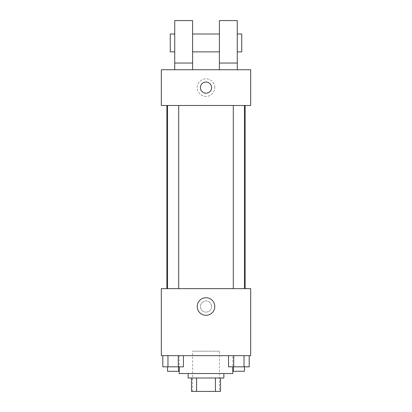 <?xml version="1.0" encoding="UTF-8"?>
<svg xmlns="http://www.w3.org/2000/svg" width="412" height="412" viewBox="0 0 412 412"><rect width="100%" height="100%" fill="white"/><g stroke="black" fill="none" stroke-linecap="round" stroke-linejoin="round"><path stroke-width="0.31" stroke-dasharray="2.06 1.54" d="M219.4 351.194L192.6 351.194L219.4 351.194L219.4 391.4L192.6 391.4L219.4 391.4M196.596 391.4L191.482 391.4L191.482 378L196.596 378L196.596 391.4L220.518 391.4M215.404 378L196.596 378L215.404 378L215.404 391.4M196.596 378L191.482 378M188.13 378L223.87 378M206 373.529L188.13 373.529L206 373.529M232.806 373.529L179.194 373.529M232.806 355.659L179.194 355.659L232.806 355.659L232.806 366.829M162.802 355.659L162.802 366.829L167.962 366.829L162.802 366.829L167.962 366.829L167.962 355.659L178.278 355.659L162.802 355.659L183.438 355.659L167.962 355.659L167.962 366.829L183.438 366.829L178.278 366.829L183.438 366.829L183.438 355.659L178.278 355.659L183.438 355.659L178.278 355.659L178.278 366.829L167.962 366.829L178.278 366.829L178.278 355.659L183.438 355.659L167.962 355.659L183.438 355.659M161.324 355.659L250.676 355.659L250.676 288.647L161.324 288.647L161.324 355.659M228.562 355.659L228.562 366.829L233.722 366.829L228.562 366.829L233.722 366.829L233.722 355.659L244.038 355.659L228.562 355.659L249.198 355.659L233.722 355.659L233.722 366.829L249.198 366.829L244.038 366.829L249.198 366.829L249.198 355.659L244.038 355.659L249.198 355.659L244.038 355.659L244.038 366.829L233.722 366.829L244.038 366.829L244.038 355.659L249.198 355.659L233.722 355.659L249.198 355.659M211.583 306.518A5.583 5.583 0 0 0 203.209 301.682A5.583 5.583 0 0 0 203.209 311.354A5.583 5.583 0 0 0 211.583 306.518A5.583 5.583 0 0 0 203.209 301.682A5.583 5.583 0 0 0 203.209 311.354A5.583 5.583 0 0 0 211.583 306.518M245.135 288.647L166.865 288.647L245.135 288.647M178.705 288.647L167.535 288.647L178.705 288.647L167.535 288.647L178.705 288.647L178.705 105.482L167.535 105.482L178.705 105.482M244.465 288.647L233.295 288.647L244.465 288.647L233.295 288.647L244.465 288.647L244.465 105.482L233.295 105.482L244.465 105.482M161.324 312.1L161.329 300.935L161.324 312.1M250.676 300.935L250.671 312.1L250.676 300.935M214.786 306.518A8.786 8.786 0 0 1 201.607 314.124A8.786 8.786 0 0 1 201.607 298.911A8.786 8.786 0 0 1 214.786 306.518M245.135 105.482L166.865 105.482L245.135 105.482M161.324 105.482L250.676 105.482L250.676 69.741L161.324 69.741L161.324 105.482M214.786 87.612A8.786 8.786 0 0 0 201.607 80.005A8.786 8.786 0 0 0 201.607 95.218A8.786 8.786 0 0 0 214.786 87.612A8.786 8.786 0 0 1 201.607 95.218A8.786 8.786 0 0 1 201.607 80.005A8.786 8.786 0 0 1 214.786 87.612M161.324 87.612L161.324 93.194L161.329 87.612M206 82.029A5.583 5.583 0 0 0 201.164 90.403A5.583 5.583 0 0 0 210.836 90.403A5.583 5.583 0 0 0 206 82.029M250.676 87.612L250.676 93.194L250.671 87.612M219.4 69.741L237.271 69.741L219.4 69.741L219.4 63.041L237.271 63.041L237.271 69.741M174.729 69.741L192.6 69.741L192.6 20.6L174.729 20.6L174.729 69.741L192.6 69.741M192.6 51.871L192.6 34L192.6 51.871M219.4 51.871L219.4 34L219.4 51.871M237.271 63.041L237.271 20.6L219.4 20.6L219.4 63.041M237.271 42.936L237.271 34L237.271 42.936M241.741 34L241.741 51.871M174.729 34L174.729 51.871L174.729 34M170.259 51.871L170.259 34M174.729 63.041L192.6 63.041M244.465 366.829L233.295 366.829L244.465 366.829L233.295 366.829L244.465 366.829L244.465 371.294L233.295 371.294L244.465 371.294L233.295 371.294L233.295 366.829M178.705 366.829L167.535 366.829L178.705 366.829L167.535 366.829L178.705 366.829L178.705 371.294L167.535 371.294L178.705 371.294L167.535 371.294L167.535 366.829M244.038 355.659L244.038 366.829M233.722 355.659L233.722 366.829M178.278 355.659L178.278 366.829M167.962 355.659L167.962 366.829M192.6 391.4L192.6 351.194M179.194 355.659L179.194 366.829M167.535 105.482L167.535 288.647M233.295 105.482L233.295 288.647"/><path stroke-width="0.62" d="M215.404 378L215.404 391.4L191.482 391.4L191.482 378M215.404 391.4L220.518 391.4L220.518 378L220.518 391.4M223.87 373.529L223.87 378L188.13 378L188.13 373.529M196.596 378L196.596 391.4M179.194 366.829L179.194 373.529L232.806 373.529L232.806 366.829M250.676 355.659L161.324 355.659L161.324 288.647L250.676 288.647L250.676 355.659M214.786 306.518A8.786 8.786 0 0 1 201.607 314.124A8.786 8.786 0 0 1 201.607 298.911A8.786 8.786 0 0 1 214.786 306.518M245.135 105.482L245.135 288.647M233.295 288.647L233.295 105.482M178.705 105.482L178.705 288.647M250.676 105.482L161.324 105.482L161.324 69.741L250.676 69.741L250.676 105.482M206 82.029A5.583 5.583 0 0 1 210.836 90.403A5.583 5.583 0 0 1 201.164 90.403A5.583 5.583 0 0 1 206 82.029M174.729 69.741L174.729 20.6L192.6 20.6L192.6 69.741M192.6 51.871L219.4 51.871M219.4 69.741L219.4 20.6L237.271 20.6L237.271 69.741M237.271 51.871L241.741 51.871L241.741 34L237.271 34M174.729 34L170.259 34L170.259 51.871L174.729 51.871M174.729 63.041L192.6 63.041M219.4 63.041L237.271 63.041M249.198 355.659L249.198 366.829L228.562 366.829L228.562 355.659M244.038 355.659L244.038 366.829M233.722 355.659L233.722 366.829M244.465 366.829L244.465 371.294L233.295 371.294L233.295 366.829M183.438 355.659L183.438 366.829L162.802 366.829L162.802 355.659M178.278 355.659L178.278 366.829M167.962 355.659L167.962 366.829M178.705 366.829L178.705 371.294L167.535 371.294L167.535 366.829M166.865 105.482L166.865 288.647M244.465 288.647L244.465 105.482M167.535 105.482L167.535 288.647M192.6 34L219.4 34"/></g></svg>
